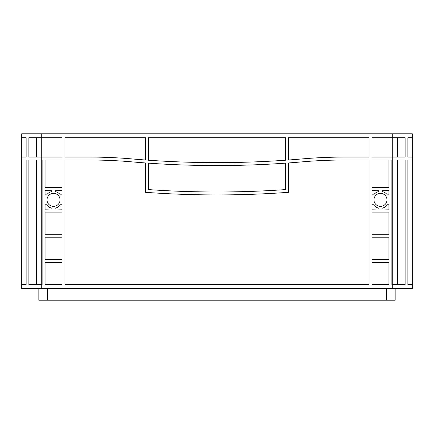 <?xml version="1.0" encoding="UTF-8"?>
<svg xmlns="http://www.w3.org/2000/svg" width="434" height="434" viewBox="0 0 434 434"><rect width="100%" height="100%" fill="white"/><g stroke="black" fill="none" stroke-linecap="round" stroke-linejoin="round"><path stroke-width="0.65" d="M373.972 199.868A6.51 6.51 0 0 0 380.482 206.378A6.51 6.51 0 0 0 386.992 199.868A6.51 6.51 0 0 0 380.482 193.358A6.51 6.51 0 0 0 373.972 199.868M47.008 199.868A6.51 6.51 0 0 0 53.518 206.378A6.51 6.51 0 0 0 60.028 199.868A6.51 6.51 0 0 0 53.518 193.358A6.51 6.51 0 0 0 47.008 199.868M64.921 137.703L145.536 137.703L145.536 160.01A978.947 978.947 0 0 1 131.979 158.925A489.476 489.476 0 0 0 89.464 157.075L64.921 157.075L64.921 137.703M148.471 137.703L285.529 137.703L285.529 160.222A978.947 978.947 0 0 1 148.471 160.222L148.471 137.703M64.921 284.547L64.921 160.01L89.464 160.01A486.536 486.536 0 0 1 131.724 161.849A981.882 981.882 0 0 0 145.536 162.956L145.536 192.316A978.947 978.947 0 0 0 288.464 192.316L288.464 162.956A981.882 981.882 0 0 0 302.276 161.849A486.536 486.536 0 0 1 344.536 160.01L369.079 160.01L369.079 284.547L64.921 284.547M45.049 187.629L45.049 160.01L61.986 160.01L61.986 187.629L45.049 187.629M372.014 187.629L372.014 160.01L388.951 160.01L388.951 187.629L372.014 187.629M372.014 284.547L372.014 262.358L388.951 262.358L388.951 284.547L372.014 284.547M388.951 259.423L372.014 259.423L372.014 237.23L388.951 237.23L388.951 259.423M45.049 259.423L45.049 237.23L61.986 237.23L61.986 259.423L45.049 259.423M45.049 284.547L45.049 262.358L61.986 262.358L61.986 284.547L45.049 284.547M372.014 194.112L372.014 190.569L379.018 190.743A0.977 0.977 0 0 1 378.291 191.687A8.468 8.468 0 0 0 373.772 194.709A0.977 0.977 0 0 1 372.014 194.112M387.199 194.709A8.468 8.468 0 0 0 382.679 191.687A0.977 0.977 0 0 1 381.953 190.743L388.951 190.569L388.951 194.112A0.977 0.977 0 0 1 387.199 194.709M388.951 205.629L388.951 209.166L381.953 208.993A0.977 0.977 0 0 1 382.679 208.049A8.468 8.468 0 0 0 387.199 205.032A0.977 0.977 0 0 1 388.951 205.629M373.772 205.032A8.468 8.468 0 0 0 378.291 208.049A0.977 0.977 0 0 1 379.018 208.993L372.014 209.166L372.014 205.629A0.977 0.977 0 0 1 373.772 205.032M61.986 205.629L61.986 209.166L54.982 208.993A0.977 0.977 0 0 1 55.709 208.049A8.468 8.468 0 0 0 60.228 205.032A0.977 0.977 0 0 1 61.986 205.629M46.801 205.032A8.468 8.468 0 0 0 51.32 208.049A0.977 0.977 0 0 1 52.047 208.993L45.049 209.166L45.049 205.629A0.977 0.977 0 0 1 46.801 205.032M45.049 194.112L45.049 190.569L52.047 190.743A0.977 0.977 0 0 1 51.32 191.687A8.468 8.468 0 0 0 46.801 194.709A0.977 0.977 0 0 1 45.049 194.112M60.228 194.709A8.468 8.468 0 0 0 55.709 191.687A0.977 0.977 0 0 1 54.982 190.743L61.986 190.569L61.986 194.112A0.977 0.977 0 0 1 60.228 194.709M288.464 160.01L288.464 137.703L369.079 137.703L369.079 157.075L344.536 157.075A489.476 489.476 0 0 0 302.021 158.925A978.947 978.947 0 0 1 288.464 160.01M372.014 212.107L388.951 212.107L388.951 234.295L372.014 234.295L372.014 212.107M45.049 212.107L61.986 212.107L61.986 234.295L45.049 234.295L45.049 212.107M285.529 189.587L285.529 163.157A978.947 978.947 0 0 1 148.471 163.157L148.471 189.587A978.947 978.947 0 0 0 285.529 189.587L285.529 163.157A978.947 978.947 0 0 1 148.471 163.157L148.471 189.587M392.721 133.791L392.721 157.075L372.014 157.075L372.014 137.703L405.112 137.703L405.112 157.075L392.721 157.075L392.721 160.01L391.891 160.01L391.891 284.547L392.721 284.547L392.721 288.464L21.7 288.464L21.7 133.791L412.3 133.791L412.3 288.464L392.721 288.464M41.279 288.464L41.279 160.01L42.109 160.01L42.109 284.547L28.888 284.547L28.888 160.01L41.279 160.01L41.279 137.703L61.986 137.703L61.986 157.075L28.888 157.075L28.888 137.703L41.279 137.703L41.279 133.791M407.879 284.547L412.3 284.547L407.879 284.547L407.879 160.01L412.3 160.01L407.879 160.01M397.408 284.547L397.408 160.01M405.112 284.547L405.112 160.01L392.721 160.01L392.721 284.547L405.112 284.547M26.121 284.547L21.7 284.547L26.121 284.547L26.121 160.01L21.7 160.01L26.121 160.01M36.592 284.547L36.592 160.01M412.3 137.703L407.879 137.703L412.3 137.703M21.7 137.703L26.121 137.703L21.7 137.703M36.592 157.075L36.592 137.703M397.408 157.075L397.408 137.703M407.879 137.703L407.879 157.075L412.3 157.075M21.7 157.075L26.121 157.075L26.121 137.703M38.832 288.464L38.832 300.209L395.168 300.209L395.168 288.464M386.358 288.464L386.358 300.209M47.642 288.464L47.642 300.209"/></g></svg>
